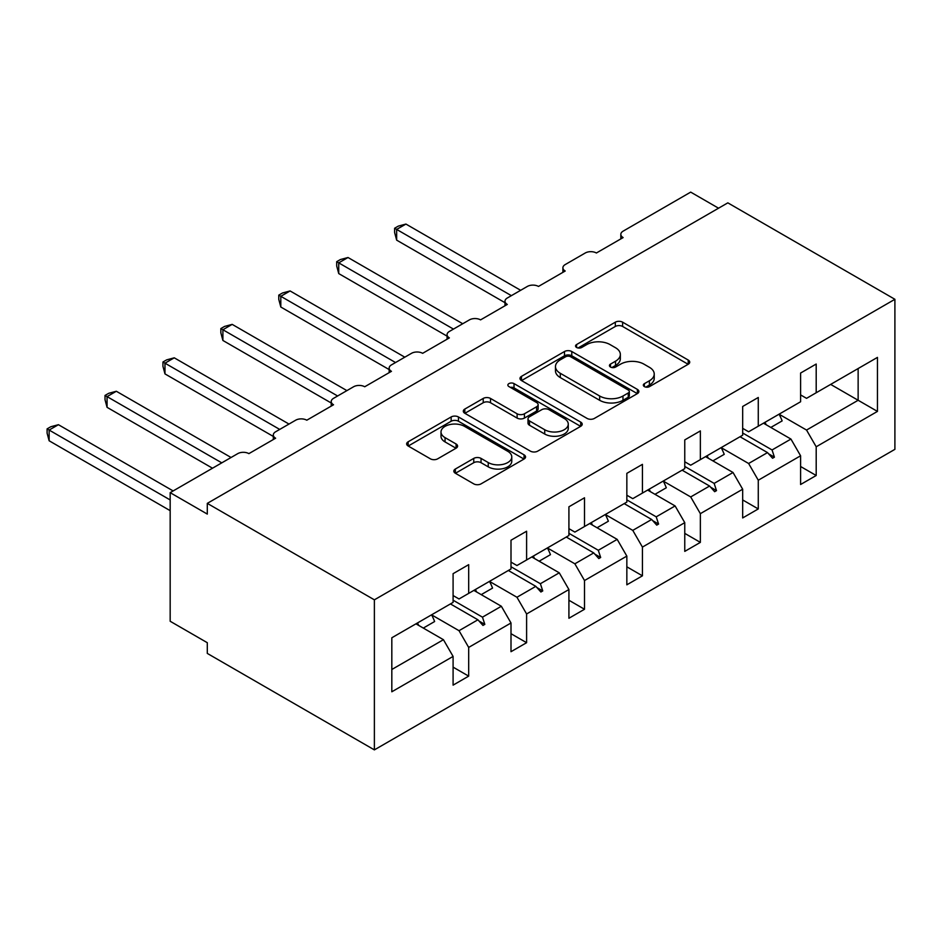 <?xml version="1.0" encoding="UTF-8"?>
<svg xmlns="http://www.w3.org/2000/svg" width="942" height="942" viewBox="0 0 942 942"><rect width="100%" height="100%" fill="white"/><g stroke="black" fill="none" stroke-linecap="round" stroke-linejoin="round"><path stroke-width="1.41" d="M644.399 386.609A3.603 2.084 0 0 0 649.497 386.609L688.213 364.248A5.157 2.979 0 0 0 689.732 362.152A5.157 2.979 0 0 0 688.213 360.044L622.615 322.176A5.157 2.979 0 0 0 615.326 322.176L576.61 344.525A3.603 2.084 0 0 0 575.55 345.997A3.603 2.084 0 0 0 576.61 347.468A3.603 2.084 0 0 0 581.709 347.468L586.725 344.584A16.497 9.526 0 0 1 610.051 344.584L615.515 347.739A16.497 9.526 0 0 1 620.342 354.463A16.497 9.526 0 0 1 615.515 361.198L610.498 364.095A3.603 2.084 0 0 0 609.45 365.567A3.603 2.084 0 0 0 610.498 367.039A3.603 2.084 0 0 0 615.609 367.039L620.613 364.142A16.497 9.526 0 0 1 643.939 364.142L649.403 367.298A16.497 9.526 0 0 1 654.231 374.033A16.497 9.526 0 0 1 649.403 380.768L644.399 383.665A3.603 2.084 0 0 0 643.339 385.137A3.603 2.084 0 0 0 644.399 386.609L644.399 383.665M455.351 469.034A5.157 2.979 0 0 0 453.832 471.13A5.157 2.979 0 0 0 455.351 473.237L473.755 483.87A5.157 2.979 0 0 0 481.044 483.87L524.046 459.037A5.157 2.979 0 0 0 525.554 456.929A5.157 2.979 0 0 0 524.046 454.833L458.448 416.953A5.157 2.979 0 0 0 451.159 416.953L408.157 441.786A5.157 2.979 0 0 0 406.65 443.882A5.157 2.979 0 0 0 408.157 445.99L430.388 458.825A5.157 2.979 0 0 0 437.677 458.825L456.081 448.204A5.157 2.979 0 0 0 457.588 446.096A5.157 2.979 0 0 0 456.081 443.988L445.048 437.63A13.789 7.96 0 0 1 441.009 432.001A13.789 7.96 0 0 1 449.522 424.642A13.789 7.96 0 0 1 464.547 426.373L507.738 451.3A13.789 7.96 0 0 1 511.777 456.929A13.789 7.96 0 0 1 503.263 464.288A13.789 7.96 0 0 1 488.239 462.557L481.044 458.401A5.157 2.979 0 0 0 473.755 458.401L455.351 469.034L455.351 473.237M894.9 299.297L374.374 599.83L374.374 749.879L894.9 449.346L894.9 299.297L727.825 202.848L207.299 503.369L207.299 514.085L170.172 492.654L237.749 453.632A7.877 4.545 180 0 1 248.888 453.632L275.617 438.207A7.877 4.545 0 0 1 273.31 434.992A7.877 4.545 0 0 1 275.617 431.777L295.67 420.203A7.877 4.545 180 0 1 306.798 420.203L333.539 404.766A7.877 4.545 0 0 1 331.231 401.551A7.877 4.545 0 0 1 333.539 398.336L353.58 386.762A7.877 4.545 180 0 1 364.719 386.762L391.448 371.325A7.877 4.545 0 0 1 389.152 368.11A7.877 4.545 0 0 1 391.448 364.895L411.501 353.321A7.877 4.545 180 0 1 422.64 353.321L449.369 337.884A7.877 4.545 0 0 1 447.061 334.669A7.877 4.545 0 0 1 449.369 331.454L469.422 319.88A7.877 4.545 180 0 1 480.561 319.88L507.291 304.443A7.877 4.545 0 0 1 504.983 301.228A7.877 4.545 0 0 1 507.291 298.013L527.343 286.439A7.877 4.545 180 0 1 538.483 286.439L565.212 271.013A7.877 4.545 0 0 1 562.904 267.787A7.877 4.545 0 0 1 565.212 264.572L585.253 252.998A7.877 4.545 180 0 1 596.392 252.998L623.133 237.572A7.877 4.545 0 0 1 620.825 234.358A7.877 4.545 0 0 1 623.133 231.143L690.698 192.121L718.546 208.206M374.374 599.83L207.299 503.369M587.09 418.425A5.157 2.979 0 0 0 594.378 418.425L637.381 393.603A5.157 2.979 0 0 0 638.888 391.495A5.157 2.979 0 0 0 637.381 389.399L571.782 351.519A5.157 2.979 0 0 0 564.493 351.519L521.491 376.353A5.157 2.979 0 0 0 519.984 378.448A5.157 2.979 0 0 0 521.491 380.556L587.09 418.425M510.364 387.386A3.603 2.084 0 0 1 514.026 387.892L514.026 383.606L580.708 422.11A5.157 2.979 0 0 1 582.215 424.218A5.157 2.979 0 0 1 580.708 426.314L537.705 451.147A5.157 2.979 0 0 1 530.417 451.147L464.818 413.279L464.818 409.063A5.157 2.979 0 0 0 463.311 411.171A5.157 2.979 0 0 0 464.818 413.279M464.818 409.063L483.222 398.442A5.157 2.979 0 0 1 490.511 398.442L517.123 413.797A5.157 2.979 0 0 0 524.411 413.797L536.61 406.756A5.157 2.979 0 0 0 538.129 404.648A5.157 2.979 0 0 0 536.61 402.54L508.916 386.55A3.603 2.084 0 0 1 507.868 385.078A3.603 2.084 0 0 1 510.093 383.158A3.603 2.084 0 0 1 514.026 383.606M453.09 595.544L459.025 598.971L468.68 593.389L468.68 564.67L453.09 573.678L453.09 602.397L391.825 637.769L391.825 691.781L453.09 656.421L443.435 639.7L415.952 623.828M453.09 667.136L468.68 676.132L468.68 647.413L511 622.98L501.356 606.259L473.873 590.399M431.636 614.879L459.025 630.693L468.68 647.413M511 562.103L516.946 565.53L526.602 559.96L526.602 531.229L511 540.237L511 568.956L468.68 593.389M511 633.695L526.602 642.691L526.602 613.972L568.921 589.539L559.265 572.818L531.794 556.957M489.546 581.438L516.946 597.252L526.602 613.972M568.921 528.662L574.867 532.089L584.511 526.519L584.511 497.788L568.921 506.796L568.921 535.515L526.602 559.96M568.921 600.254L584.511 609.262L584.511 580.531L626.842 556.098L617.187 539.377L589.716 523.517M547.467 547.997L574.867 563.811L584.511 580.531M626.842 495.221L632.777 498.648L642.432 493.078L642.432 464.359L626.842 473.355L626.842 502.086L584.511 526.519M626.842 566.813L642.432 575.821L642.432 547.09L684.763 522.657L675.108 505.936L647.637 490.075M605.388 514.556L632.777 530.381L642.432 547.09M684.763 461.78L690.698 465.207L700.353 459.637L700.353 430.918L684.763 439.914L684.763 468.645L642.432 493.078M684.763 533.372L700.353 542.38L700.353 513.661L742.673 489.216L733.029 472.495L705.546 456.635M663.309 481.127L690.698 496.94L700.353 513.661M742.673 428.339L748.619 431.777L758.275 426.196L758.275 397.477L742.673 406.485L742.673 435.204L700.353 459.637M742.673 499.943L758.275 508.939L758.275 480.22L800.594 455.787L800.594 484.506L816.196 475.498L816.196 446.779L877.449 411.407L858.138 400.268L858.138 368.534L877.449 357.395L877.449 411.407M721.231 447.685L748.619 463.499L758.275 480.22M800.594 394.91L806.54 398.336L816.196 392.755L816.196 364.036L800.594 373.044L800.594 401.763L758.275 426.196M800.594 466.502L816.196 475.498M779.14 414.245L806.54 430.058L816.196 446.779M170.172 492.654L170.172 621.261L207.299 642.703L207.299 653.418L374.374 749.879M468.68 676.132L453.09 685.14L453.09 656.421M526.602 642.691L511 651.699L511 622.98M584.511 609.262L568.921 618.258L568.921 589.539M642.432 575.821L626.842 584.817L626.842 556.098M700.353 542.38L684.763 551.388L684.763 522.657M758.275 508.939L742.673 517.947L742.673 489.216M816.196 392.755L877.449 357.395M482.469 585.429L484.824 584.075M453.09 600.195L482.469 617.163L501.356 606.259M459.025 630.693L477.912 619.789L482.975 625.441L484.824 624.369L482.469 617.163M450.429 603.928L477.912 619.789M540.39 552L542.745 550.634M511 566.754L540.39 583.722L559.265 572.818M516.946 597.252L535.821 586.348L540.896 592L542.745 590.928L540.39 583.722M508.35 570.487L535.821 586.348M598.3 518.559L600.666 517.193M568.921 533.313L598.3 550.281L617.187 539.377M574.867 563.811L593.743 552.907L598.806 558.559L600.666 557.487L598.3 550.281M566.272 537.046L593.743 552.907M656.221 485.118L658.588 483.752M626.842 499.872L656.221 516.84L675.108 505.936M632.777 530.381L651.664 519.478L656.727 525.13L658.588 524.058L656.221 516.84M624.193 503.617L651.664 519.478M714.142 451.677L716.509 450.311M684.763 466.443L714.142 483.399L733.029 472.495M690.698 496.94L709.585 486.037L714.648 491.689L716.509 490.617L714.142 483.399M682.114 470.176L709.585 486.037M772.063 418.236L774.418 416.87M742.673 433.002L772.063 449.958L790.939 439.066L763.467 423.193M748.619 463.499L767.506 452.596L772.57 458.248L774.418 457.176L772.063 449.958M740.023 436.735L767.506 452.596M790.939 439.066L800.594 455.787M806.54 430.058L858.138 400.268L830.667 384.407M391.825 669.491L443.435 639.7M768.59 453.808L774.418 457.176M710.668 487.238L716.509 490.617M652.747 520.679L658.588 524.058M594.826 554.12L600.666 557.487M536.905 587.561L542.745 590.928M478.995 621.002L484.824 624.369M645.835 387.115L649.403 385.054A16.497 9.526 0 0 0 654.231 378.319L654.231 374.033M620.342 354.463L620.342 358.749A16.497 9.526 0 0 1 615.515 365.484L611.947 367.545M688.155 364.295L622.615 326.462A5.157 2.979 0 0 0 615.326 326.462L578.058 347.975M637.31 393.638L571.782 355.805A5.157 2.979 0 0 0 564.493 355.805L521.562 380.592M628.267 392.967A3.603 2.084 0 0 0 629.327 391.495A3.603 2.084 0 0 0 628.267 390.023L570.687 356.782A3.603 2.084 0 0 0 565.589 356.782L560.302 359.832A16.497 9.526 0 0 0 555.474 366.568A16.497 9.526 0 0 0 560.302 373.303L599.665 396.017A16.497 9.526 0 0 0 622.98 396.017L628.267 392.967L628.267 397.253A3.603 2.084 0 0 0 629.327 395.781L629.327 391.495M555.474 366.568L555.474 370.854A16.497 9.526 0 0 0 560.302 377.589L560.302 373.303M628.267 397.253L622.98 400.303A16.497 9.526 0 0 1 599.665 400.303L560.302 377.589M464.889 413.314L483.222 402.729L483.222 398.442M538.129 404.648L538.129 408.934A5.157 2.979 0 0 1 536.61 411.042L524.411 418.083A5.157 2.979 0 0 1 517.123 418.083L490.511 402.729A5.157 2.979 0 0 0 483.222 402.729M514.026 387.892L580.637 426.361M544.723 429.74A13.789 7.96 0 0 0 559.748 431.46A13.789 7.96 0 0 0 568.262 424.112A13.789 7.96 0 0 0 564.223 418.483L549.009 409.699A5.157 2.979 0 0 0 541.721 409.699L529.51 416.741A5.157 2.979 0 0 0 528.003 418.849A5.157 2.979 0 0 0 529.51 420.956L544.723 429.74L544.723 434.026A13.789 7.96 0 0 0 559.748 435.746A13.789 7.96 0 0 0 568.262 428.398L568.262 424.112M528.003 418.849L528.003 423.135A5.157 2.979 0 0 0 529.51 425.242L529.51 420.956M544.723 434.026L529.51 425.242M511.777 456.929L511.777 461.215A13.789 7.96 0 0 1 503.263 468.574A13.789 7.96 0 0 1 488.239 466.843L481.044 462.699A5.157 2.979 0 0 0 473.755 462.699L455.422 473.284M441.009 432.001L441.009 436.287A13.789 7.96 0 0 0 445.048 441.916L445.048 437.63M456.01 448.239L445.048 441.916M523.976 459.072L458.448 421.239A5.157 2.979 0 0 0 451.159 421.239L408.227 446.037M394.616 228.247L396.653 229.424L396.653 240.139L394.616 232.533L394.616 228.247L398.325 226.104L405.931 224.066L396.653 229.424L511.376 295.658M396.653 240.139L504.983 302.688M405.931 224.066L520.655 290.301M764.998 422.31A42.001 24.257 60 0 1 766.211 424.783M779.105 414.174A42.001 24.257 60 0 1 782.143 420.897L770.815 427.444M336.694 261.688L338.731 262.865L338.731 273.58L336.694 265.974L336.694 261.688L340.403 259.545L348.01 257.507L338.731 262.865L453.455 329.099M338.731 273.58L447.061 336.129M348.01 257.507L462.734 323.742M707.077 455.751A42.001 24.257 60 0 1 708.29 458.224M721.183 447.615A42.001 24.257 60 0 1 724.221 454.338L712.894 460.873M278.773 295.129L280.81 296.306L280.81 307.021L278.773 299.403L278.773 295.129L282.482 292.986L290.101 290.948L280.81 296.306L395.534 362.54M280.81 307.021L389.152 369.57M290.101 290.948L404.813 357.183M649.156 489.192A42.001 24.257 60 0 1 650.369 491.653M663.274 481.044A42.001 24.257 60 0 1 666.3 487.779L654.973 494.315M220.852 328.57L222.901 329.747L222.901 340.462L220.852 332.844L220.852 328.57L224.561 326.427L232.179 324.378L222.901 329.747L337.613 395.981M222.901 340.462L331.231 402.999M232.179 324.378L346.903 390.612M591.246 522.633A42.001 24.257 60 0 1 592.447 525.094M605.353 514.485A42.001 24.257 60 0 1 608.379 521.22L597.063 527.755M162.942 361.999L164.98 363.176L164.98 373.903L162.942 366.285L162.942 361.999L166.652 359.868L174.258 357.819L164.98 363.176L279.703 429.411M164.98 373.903L273.31 436.44M174.258 357.819L288.982 424.053M533.325 556.074A42.001 24.257 60 0 1 534.526 558.535M547.432 547.926A42.001 24.257 60 0 1 550.458 554.661L539.142 561.197M105.021 395.44L107.058 396.617L107.058 407.333L105.021 399.726L105.021 395.44L108.73 393.297L116.337 391.26L107.058 396.617L221.782 462.852M107.058 407.333L212.503 468.209M116.337 391.26L231.061 457.494M475.404 589.515A42.001 24.257 60 0 1 476.617 591.976M489.51 581.367A42.001 24.257 60 0 1 492.548 588.102L481.221 594.638M47.1 428.881L49.137 430.058L49.137 440.774L47.1 433.167L47.1 428.881L50.809 426.738L58.428 424.701L49.137 430.058L170.172 499.943M49.137 440.774L170.172 510.658M58.428 424.701L173.14 490.935M417.483 622.945A42.001 24.257 60 0 1 418.695 625.417M431.601 614.808A42.001 24.257 60 0 1 434.627 621.532L423.299 628.078M649.403 385.054L649.403 380.768M610.498 367.039L610.498 364.095M615.515 365.484L615.515 361.198M576.61 347.468L576.61 344.525M615.326 326.462L615.326 322.176M622.615 326.462L622.615 322.176M688.213 364.248L688.213 360.044M521.491 380.556L521.491 376.353M564.493 355.805L564.493 351.519M571.782 355.805L571.782 351.519M637.381 393.603L637.381 389.399M599.665 400.303L599.665 396.017M622.98 400.303L622.98 396.017M490.511 402.729L490.511 398.442M517.123 418.083L517.123 413.797M524.411 418.083L524.411 413.797M536.61 411.042L536.61 406.756M580.708 426.314L580.708 422.11M473.755 462.699L473.755 458.401M481.044 462.699L481.044 458.401M488.239 466.843L488.239 462.557M456.081 448.204L456.081 443.988M408.157 445.99L408.157 441.786M451.159 421.239L451.159 416.953M458.448 421.239L458.448 416.953M524.046 459.037L524.046 454.833M620.825 238.903L620.825 234.358M562.904 272.344L562.904 267.787M504.983 305.773L504.983 301.228M447.061 339.214L447.061 334.669M389.152 372.655L389.152 368.11M331.231 406.096L331.231 401.551M273.31 439.537L273.31 434.992"/></g></svg>
